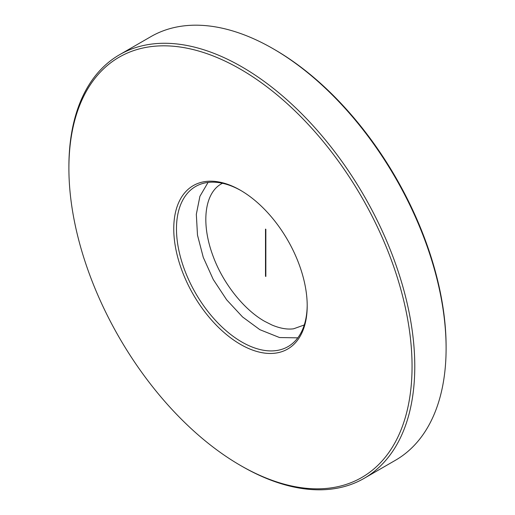 <?xml version="1.0" encoding="UTF-8"?>
<svg xmlns="http://www.w3.org/2000/svg" width="515" height="515" viewBox="0 0 515 515"><rect width="100%" height="100%" fill="white"/><g stroke="black" fill="none" stroke-linecap="round" stroke-linejoin="round"><path stroke-width="0.77" d="M241.838 466.242L240.473 465.451A242.655 140.099 -120 0 0 240.479 465.457A242.655 140.099 -120 0 0 412.058 366.39A242.655 140.099 -120 0 0 240.479 69.203A242.655 140.099 -120 0 0 68.894 168.263A242.655 140.099 -120 0 0 240.473 465.451L241.838 466.242A244.58 141.207 60 0 1 241.838 466.236A244.58 141.207 60 0 0 364.131 478.351L395.449 460.268A244.58 141.207 -120 0 0 446.106 348.307A244.58 141.207 -120 0 0 273.162 48.758A244.58 141.207 -120 0 0 150.869 36.649L119.551 54.732A244.58 141.207 60 0 1 241.838 66.841A244.58 141.207 60 0 1 401.616 282.368A244.58 141.207 60 0 1 364.131 478.351M68.894 168.263L68.894 166.693A244.58 141.207 60 0 1 119.551 54.732M274.521 49.543L273.162 48.764L274.527 49.549A242.655 140.099 60 0 1 274.527 49.549A242.655 140.099 60 0 1 446.106 346.737L446.106 348.307M240.479 190.28L240.479 190.28A94.367 54.481 60 0 1 307.204 305.852A94.367 54.481 60 0 1 240.479 344.374A94.367 54.481 60 0 1 173.755 228.802A94.367 54.481 60 0 1 240.479 190.28L240.479 190.28M241.162 190.679A92.443 53.373 -120 0 0 195.623 186.488A92.443 53.373 -120 0 0 181.447 260.558A92.443 53.373 -120 0 0 241.838 342.018A92.443 53.373 -120 0 0 288.059 346.595A92.443 53.373 -120 0 0 307.204 305.06M265.502 276.272L265.843 276.465L265.843 229.297L265.502 229.098L265.502 276.272L265.843 276.072M222.448 183.269L221.341 183.868C204.706 193.106 200.76 222.905 212.862 255.562C222.757 283.083 243.833 309.605 264.671 321.341L271.991 325.023C280.089 328.403 287.299 329.664 293.614 328.795L304.262 324.971M208.066 182.419L199.91 196.318L196.324 214.298L197.49 235.123L203.27 257.365L213.236 279.458L226.658 299.82L242.571 316.97L259.856 329.677L279.529 337.544L297.805 337.846"/></g></svg>
